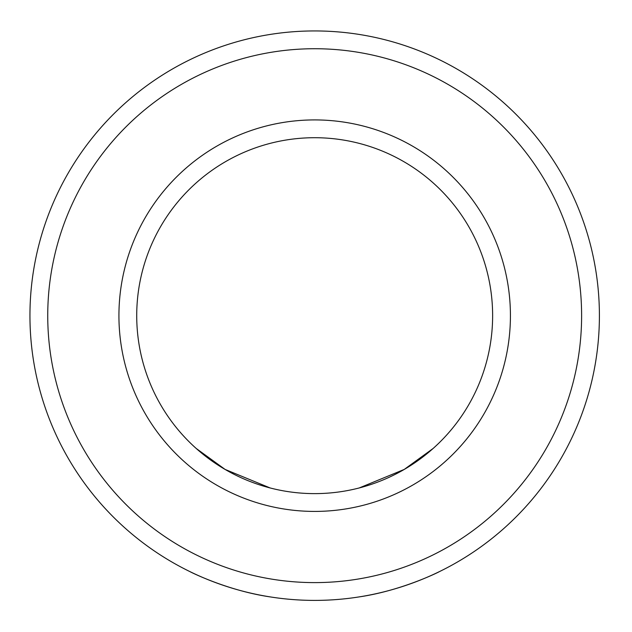 <?xml version="1.0" encoding="UTF-8"?>
<svg xmlns="http://www.w3.org/2000/svg" width="632" height="632" viewBox="0 0 632 632"><rect width="100%" height="100%" fill="white"/><g stroke="black" fill="none" stroke-linecap="round" stroke-linejoin="round"><path stroke-width="0.95" d="M492.628 315.668A177.955 177.955 0 0 1 225.695 469.781A177.955 177.955 0 0 1 225.695 161.555A177.955 177.955 0 0 1 492.628 315.668M270.188 487.975L225.111 469.434L196.197 448.451L225.111 469.434L270.188 487.975M359.166 487.975L404.235 469.434L433.149 448.451L404.235 469.434L359.166 487.975M599.405 315.668A284.732 284.732 0 0 0 172.307 69.086A284.732 284.732 0 0 0 172.307 562.251A284.732 284.732 0 0 0 599.405 315.668M359.166 596.9C402.007 590.644 439.825 571.557 439.248 571.707C439.825 571.557 402.007 590.644 359.166 596.9M270.188 596.9C227.338 590.644 189.521 571.557 190.106 571.707C189.521 571.557 227.338 590.644 270.188 596.9M510.427 315.668A195.754 195.754 0 0 0 216.8 146.142A195.754 195.754 0 0 0 216.8 485.194A195.754 195.754 0 0 0 510.427 315.668M581.614 315.668A266.933 266.933 0 0 1 181.202 546.838A266.933 266.933 0 0 1 181.202 84.498A266.933 266.933 0 0 1 581.614 315.668"/></g></svg>
